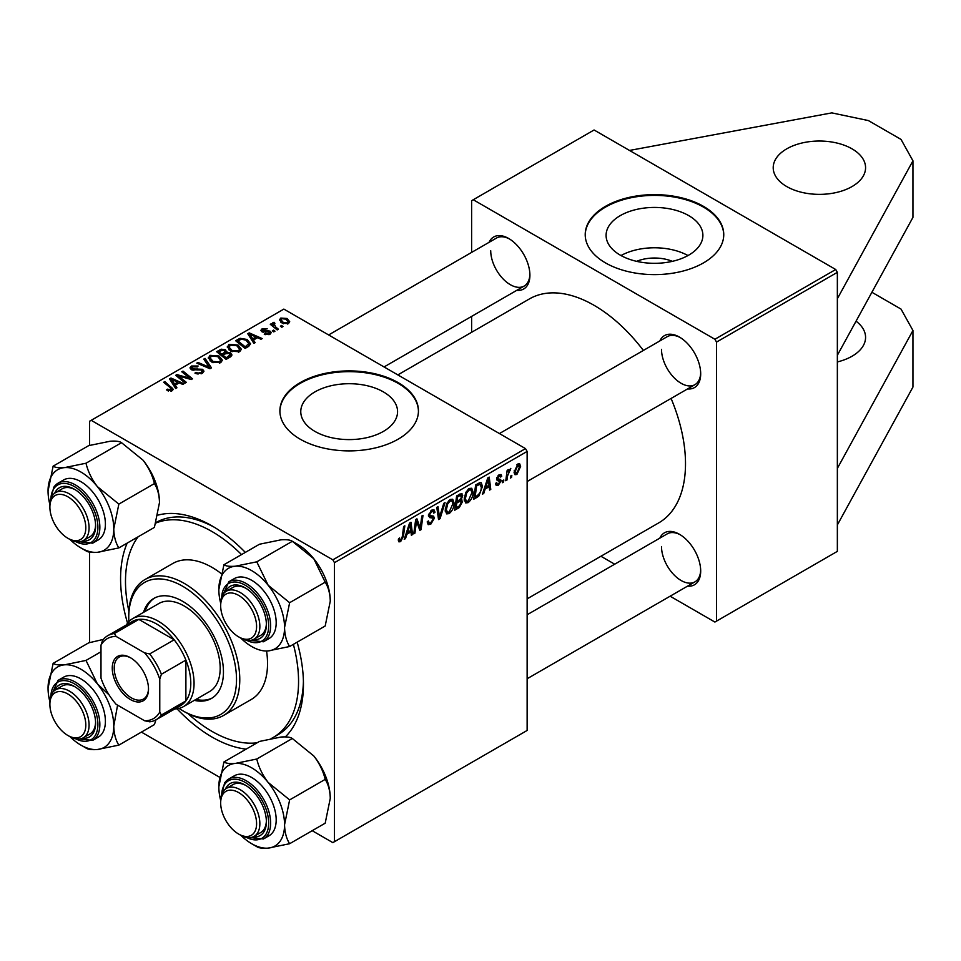 <?xml version="1.0" encoding="UTF-8"?>
<svg xmlns="http://www.w3.org/2000/svg" width="961" height="961" viewBox="0 0 961 961"><rect width="100%" height="100%" fill="white"/><g stroke="black" fill="none" stroke-linecap="round" stroke-linejoin="round"><path stroke-width="1.44" d="M786.735 148.847A46.176 26.668 180 0 1 837.067 143.069A46.176 26.668 180 0 1 865.573 167.694A46.176 26.668 180 0 1 852.047 186.554A46.176 26.668 180 0 1 801.714 192.332A46.176 26.668 180 0 1 773.209 167.694A46.176 26.668 180 0 1 786.735 148.847M856.059 321.166A46.176 26.668 180 0 1 865.573 337.371A46.176 26.668 180 0 1 852.047 356.231A46.176 26.668 180 0 1 837.355 361.937M636.602 261.344A30.668 17.706 180 0 1 672.376 261.344M688.713 255.133A48.398 27.941 0 0 0 702.887 235.373A48.398 27.941 0 0 0 673.012 209.558A48.398 27.941 0 0 0 620.265 215.624A48.398 27.941 0 0 0 606.091 235.373A48.398 27.941 0 0 0 635.966 261.188A48.398 27.941 0 0 0 688.713 255.133M687.98 255.554A48.398 27.941 0 0 0 620.998 255.554M703.464 262.906A69.276 39.99 0 0 0 723.753 234.628A69.276 39.99 0 0 0 681.001 197.678A69.276 39.99 0 0 0 605.502 206.339A69.276 39.99 0 0 0 585.213 234.628A69.276 39.99 0 0 0 627.977 271.567A69.276 39.99 0 0 0 703.464 262.906M723.753 235.001A69.276 39.99 0 0 0 680.688 198.362A69.276 39.99 0 0 0 605.502 207.095A69.276 39.99 0 0 0 585.225 235.001M383.391 431.405A48.398 27.941 0 0 0 397.566 411.656A48.398 27.941 0 0 0 367.691 385.841A48.398 27.941 0 0 0 314.944 391.896A48.398 27.941 0 0 0 300.769 411.656A48.398 27.941 0 0 0 330.644 437.471A48.398 27.941 0 0 0 383.391 431.405M398.154 439.177A69.276 39.99 0 0 0 418.443 410.9A69.276 39.99 0 0 0 375.679 373.949A69.276 39.99 0 0 0 300.18 382.622A69.276 39.99 0 0 0 279.891 410.9A69.276 39.99 0 0 0 322.656 447.85A69.276 39.99 0 0 0 398.154 439.177M418.431 411.272A69.276 39.99 0 0 0 375.379 374.634A69.276 39.99 0 0 0 300.18 383.379A69.276 39.99 0 0 0 279.903 411.272M127.561 623.172A129.303 74.658 60 0 1 120.581 578.69A129.303 74.658 60 0 1 127.188 543.097M157.964 515.12A129.303 74.658 60 0 1 212.021 525.907A129.303 74.658 60 0 1 245.331 552.395M297.165 642.176A129.303 74.658 60 0 1 303.448 684.268A129.303 74.658 60 0 1 285.357 736.871M214.507 527.373A122.383 70.658 -120 0 0 155.994 522.52M527.133 598.859L658.729 522.88A129.303 74.658 -120 0 0 685.505 463.695A129.303 74.658 -120 0 0 671.078 398.431M489.053 242.34A30.019 17.334 60 0 1 508.681 238.484A30.019 17.334 60 0 1 529.907 275.254A30.019 17.334 60 0 1 516.766 290.33M509.522 238.989A27.713 16.001 -120 0 0 496.465 238.064L328.638 334.945M659.847 340.939A30.019 17.334 60 0 1 679.463 337.095A30.019 17.334 60 0 1 700.689 373.853A30.019 17.334 60 0 1 687.547 388.929M680.304 337.587A27.713 16.001 -120 0 0 667.246 336.662L499.432 433.555M659.847 538.136A30.019 17.334 60 0 1 679.463 534.292A30.019 17.334 60 0 1 700.689 571.062A30.019 17.334 60 0 1 687.547 586.126M680.304 534.796A27.713 16.001 -120 0 0 667.246 533.86L527.133 614.752M670.117 596.204L714.9 622.055L837.355 551.362L837.355 272.335L716.534 342.08L714.9 339.257L473.256 199.744L471.623 200.693L471.623 252.407M714.9 339.257L835.722 269.5L594.078 129.987L473.256 199.744M835.722 269.5L837.355 272.335M274.029 323.509L275.675 326.956L278.39 329.215L277.188 329.911L270.281 324.301L271.482 323.605L272.9 324.77L272.96 322.584L274.065 322.295L274.894 323.316L273.609 324.241L273.609 327.004M272.456 323.449L272.96 322.584L272.96 326.476M274.954 331.197L273.765 331.893L272.383 330.8L273.597 330.103L274.954 331.197M248.503 346.477L245.115 348.423L235.625 340.711L240.082 338.308L247.121 339.473L250.617 343.858L248.503 346.477M227.337 347.317L228.994 344.362L238.04 345.023L241.379 349.251L239.697 351.726L230.82 351.149L227.289 346.813M208.333 358.285L210.003 355.33L219.036 355.99L222.375 360.219L220.694 362.705L211.828 362.117L208.285 357.78M202.351 373.288L194.939 373.096L195.984 372.339L197.978 373.132L201.089 372.472L202.242 371.066L201.498 370.033L191.299 369.637L189.966 367.883L191.467 366.033L198.122 366.021L197.293 366.922L192.765 366.826L192.416 368.904L202.579 369.288L203.984 371.186L202.351 373.288M191.756 369.865L191.756 368.027L192.416 370.105M170.938 391.199L170.349 387.739L163.634 382.274L164.836 381.577L173.268 389.289L172.199 390.695L166.409 389.926L167.454 389.157L170.938 389.878L171.502 389.121L171.502 391.031M312.181 830.7L332.842 842.629L527.133 730.456L527.133 451.43L334.476 562.665L332.842 559.831L525.499 448.607L283.855 309.094L89.565 421.266L89.565 445.399M332.842 559.831L91.199 420.329M176.932 387.788L175.647 388.532L169.52 378.874L170.974 378.033L183.971 383.727L182.782 384.424L179.275 382.838L175.214 385.181L176.932 387.788M186.35 382.358L185.149 383.043L175.671 375.319L176.932 374.598L189.894 378.31L181.785 371.787L182.998 371.09L192.488 378.814L191.239 379.535L178.266 375.847L186.35 382.358M211.468 367.847L209.954 368.724L196.777 363.138L197.978 362.441L209.27 367.234L203.756 359.114L205.041 358.369L211.468 367.847M230.7 356.747L226.123 359.39L216.621 351.678L221.318 349.191L225.487 349.768L226.7 352.291L230.436 352.807L231.997 354.981L230.7 356.747M226.928 351.558L226.7 353.192M255.158 342.633L253.872 343.377L247.746 333.707L249.199 332.878L262.197 338.572L260.996 339.257L257.5 337.683L253.44 340.026L255.158 342.633M264.275 334.284L265.152 333.431L268.936 333.647L269.224 332.013L261.885 331.713L260.863 330.368L262.005 328.902L267.23 328.806L262.99 329.539L262.882 330.92L268.215 330.74L270.317 331.269L271.278 332.614L269.921 334.272L264.275 334.284M269.729 334.38L269.224 332.013M262.99 329.539L262.882 332.11M282.966 326.572L281.777 327.257L280.396 326.175L281.609 325.467L282.966 326.572M288.468 323.569L282.33 323.292L279.471 319.869L280.792 318.067L287.039 318.463L289.717 321.731L288.468 323.569M89.565 642.597L89.565 552.131M219.733 777.329L141.399 732.102M506.976 480.044L505.762 480.74L507.168 470.325L508.369 469.629L508.069 471.791L510.808 468.403L507.576 475.851L506.976 480.044L505.942 479.443M503.54 482.026L502.351 482.71L502.591 480.68L503.816 479.983L503.54 482.026L502.507 481.425M477.088 497.293L473.701 499.252L475.635 484.933L479.935 482.626L481.245 482.77L482.458 486.398L478.914 495.924L477.088 497.293L475.743 496.525M468.127 502.639L465.677 502.927L464.199 499.203L465.761 492.452L469.16 488.5L471.719 488.248L473.112 492.104C473.124 496.284 471.467 499.792 468.127 502.639L464.283 500.429M449.123 513.606L446.673 513.895L445.207 510.171L446.769 503.42L450.156 499.468L452.715 499.227L454.109 503.071C454.133 507.252 452.463 510.759 449.123 513.606L445.291 511.396M427.249 521.835L430.864 522.616L433.183 519.06L432.87 518.087L429.771 517.631L428.426 515.516L431.633 510.171L433.988 509.81L434.973 512.069L433.771 513.186L433.195 511.504L431.585 511.732L429.615 514.748L430.06 515.673L433.567 516.105L434.372 518.255L430.78 524.201L428.186 524.67L427.237 521.775L428.426 520.934L428.978 522.94L427.249 521.943M428.594 514.159L430.06 515.673M398.298 540.046L399.596 537.92L399.488 539.133L400.713 540.022L402.275 536.634L403.644 526.496L404.845 525.799L403.428 536.298L400.641 541.608L398.935 541.872L398.298 540.046M398.611 538.628L400.713 540.022M334.476 841.692L334.476 562.665M405.518 538.616L404.233 539.361L409.542 523.096L410.984 522.255L412.557 534.556L411.356 535.241L410.972 531.865L406.923 534.208L405.518 538.616L404.641 538.112M414.936 533.175L413.735 533.872L415.693 519.541L416.942 518.82L420.209 528.13L421.795 516.021L423.008 515.324L421.074 529.631L419.825 530.352L416.521 521.078L414.936 533.175L413.915 532.586M440.054 518.676L438.54 519.553L436.787 507.36L437.988 506.675L439.489 517.114L443.766 503.336L445.051 502.591L440.054 518.676L438.264 517.643M461.136 493.522L462.721 495.6L461.136 499.732L462.565 501.57L459.274 507.576L454.697 510.219L456.631 495.912L461.989 493.654M460.307 499.252L461.905 499.876M483.743 493.449L482.446 494.194L487.756 477.941L489.209 477.1L490.771 489.389L489.581 490.086L489.197 486.698L485.137 489.041L483.743 493.449L482.854 492.945M495.516 483.575L496.705 482.542L497.209 484.116L498.411 483.96L499.972 481.581L497.149 480.416L496.561 479.01L499.047 474.842L501.077 474.518L501.75 476.2L500.561 477.052L498.999 476.079L497.75 478.122L497.858 478.83L500.561 479.395L501.161 480.788L498.351 485.185L496.26 485.533L495.516 483.575L498.351 485.185M499.72 480.884L496.597 479.491M498.675 475.082L500.116 475.911L498.098 475.563M497.99 478.962L498.843 479.119M511.552 477.401L510.363 478.085L510.615 476.055L511.829 475.359L511.552 477.401L510.519 476.8M516.898 474.482L514.988 474.698L514.075 472.283L517.835 464.007L519.673 463.803L520.61 466.409L516.898 474.482L514.099 472.86M471.623 332.29L471.623 316.385M614.692 564.203L600.925 556.251M716.534 621.118L716.534 342.08M643.377 350.441A129.303 74.658 -120 0 0 529.427 298.919L397.83 374.898M661.504 546.545A27.713 16.001 -120 0 0 673.601 574.438A27.713 16.001 -120 0 0 694.959 581.861A27.713 16.001 -120 0 0 700.677 570.089M490.723 250.749A27.713 16.001 -120 0 0 502.819 278.63A27.713 16.001 -120 0 0 524.177 286.054A27.713 16.001 -120 0 0 529.895 274.281M661.504 349.348A27.713 16.001 -120 0 0 673.601 377.229A27.713 16.001 -120 0 0 694.959 384.652A27.713 16.001 -120 0 0 700.677 372.88M246.136 749.136A129.303 74.658 60 0 1 176.992 708.774M525.499 448.607L527.133 451.43M271.05 738.625A122.383 70.658 -120 0 0 273.212 737.459L278.101 734.636A122.383 70.658 -120 0 0 303.412 681.385M411.188 533.763L412.557 534.556M409.638 531.097L410.972 531.865M406.071 533.715L406.923 534.208M409.146 527.457L407.572 532.286L410.815 530.412L410.095 524.213L409.146 527.457L408.281 526.952M406.695 531.781L407.572 532.286M409.314 523.769L410.095 524.213M402.395 535.697L403.428 536.298M398.298 540.262L400.641 541.608M418.624 527.217L420.209 528.13M419.116 528.502L421.074 529.631M415.56 520.514L416.521 521.078M427.249 522.159L430.78 524.201M431.657 510.159L434.973 512.069M431.405 510.303L434.961 512.357M430.42 511.06L431.585 511.732M428.474 514.76L429.879 515.564M428.474 514.844L434.372 518.255M438.072 516.297L439.489 517.114M452.799 502.315L454.109 503.071M447.706 503.9L446.385 509.546L447.406 512.165L449.207 512.021L452.919 503.612L451.91 500.885L450.12 501.041L447.706 503.9L446.793 503.372M445.255 508.886L446.385 509.546M448.955 500.369L450.12 501.041M457.941 506.807L459.274 507.576M459.947 494.002L462.721 495.6M459.562 499.84L462.565 501.57M456.583 496.296L457.604 496.885L457.004 501.342L458.938 500.225L460.872 498.567L461.532 496.344L459.418 494.302M455.982 500.753L457.004 501.342M458.313 494.939L459.646 495.708L457.604 496.885M461.532 496.344L459.646 495.708M455.754 502.423L456.787 503.023L456.127 507.852L459.526 505.822L461.376 502.219L459.202 500.068M455.106 507.264L456.127 507.852M457.965 500.789L459.298 501.57L456.787 503.023M461.376 502.219L459.298 501.57M471.803 491.347L473.112 492.104M466.698 492.933L465.388 498.579L466.397 501.198L468.211 501.053L471.923 492.645L470.914 489.918L469.124 490.074L466.698 492.933L465.797 492.404M464.247 497.918L465.388 498.579M467.959 489.401L469.124 490.074M489.413 488.608L490.771 489.389M487.864 485.93L489.197 486.698M484.296 488.56L485.137 489.041M487.371 482.302L485.798 487.131L489.029 485.257L488.32 479.058L487.371 482.302L486.494 481.797M484.921 486.626L485.798 487.131M487.539 478.602L488.32 479.058M481.161 485.653L482.458 486.398M477.785 495.263L478.914 495.924M476.608 485.918L475.13 496.885L476.656 495.996C479.803 493.846 481.341 490.843 481.269 486.999L479.839 484.272L476.608 485.918L475.575 485.317M474.097 496.284L475.13 496.885M478.302 483.395L480.452 484.392L478.518 483.275M499.24 474.746L501.75 476.2M496.813 477.581L497.75 478.122M498.014 478.974L501.161 480.788M507.048 471.202L508.069 471.791M509.126 469.473L510.339 470.181M508.946 469.761L509.738 470.217M519.168 465.58L520.61 466.409M517.342 464.319L518.784 465.148L517.787 465.232L515.264 471.455L516.91 473.28L519.42 467.094L516.874 464.704M514.159 470.818L515.264 471.455M514.075 472.319L516.91 473.28M170.974 381.169L170.974 378.033M175.214 387.86L175.214 385.181M172.728 381.169L174.542 384.04L177.773 382.166L171.334 379.271L172.728 381.169L172.728 383.92M174.542 386.778L174.542 384.04M171.334 381.733L171.334 379.271M177.773 383.703L177.773 382.166M167.454 390.646L167.454 389.157M168.331 391.055L168.331 389.794M164.836 383.259L164.836 381.577M171.803 390.911L171.803 387.235M176.932 376.34L176.932 374.598M189.894 379.175L189.894 378.31M182.998 372.784L182.998 371.09M178.266 377.433L178.266 375.847M195.984 373.625L195.984 372.339M196.344 373.781L196.344 372.556M197.978 374.213L197.978 373.132M201.089 373.877L201.089 372.472M191.467 369.721L191.467 366.033M193.882 370.333L193.882 369.24M202.579 373.156L202.579 369.288M197.978 363.642L197.978 362.441M209.27 368.435L209.27 367.234M205.041 361.024L205.041 358.369M210.003 360.843L210.003 355.33M219.036 357.516L219.036 355.99M210.123 360.952L210.123 357.912L213.066 361.456L219.444 361.877L220.586 360.123L217.727 356.603L211.3 356.123L210.147 358.261L210.147 360.964M213.066 362.717L213.066 361.456M219.444 363.234L219.444 361.877M221.318 350.525L221.318 349.191M225.487 353.768L225.487 349.768M230.436 356.903L230.436 352.807M218.94 351.894L221.895 354.297L225.282 351.786L225.282 353.876L224.345 350.489L220.97 350.717L218.94 351.894L218.94 353.564M221.895 355.966L221.895 354.297M223 355.198L226.207 357.804L230.184 354.753L229.211 353.468L225.523 353.744L223 355.198L223 356.867M226.207 359.342L226.207 357.804M229.547 357.42L229.547 355.798M228.994 349.876L228.994 344.362M238.04 346.549L238.04 345.023M229.15 347.281L232.069 350.489L238.436 350.909L239.589 349.155L236.718 345.636L230.292 345.155L229.15 347.281L229.15 349.996L229.15 347.281M232.069 351.75L232.069 350.489M238.436 352.267L238.436 350.909M249.199 336.002L249.199 332.878M253.44 342.705L253.44 340.026M250.941 336.002L252.755 338.873L255.998 336.999L249.56 334.104L250.941 336.002L250.941 338.765M252.755 341.623L252.755 338.873M249.56 336.566L249.56 334.104M255.998 338.548L255.998 336.999M240.082 339.689L240.082 338.308M247.121 340.963L247.121 339.473M237.932 340.915L245.211 346.825L248.815 343.618L245.86 340.122L241.355 339.173L237.932 340.915L237.932 342.596M245.211 348.375L245.211 346.825M246.737 347.498L246.737 345.948M265.152 334.704L265.152 333.431M268.936 334.728L268.936 333.647M262.005 331.773L262.005 328.902M263.674 332.23L263.674 331.245M268.215 331.737L268.215 330.74M270.317 334.032L270.317 331.269M273.597 331.749L273.597 330.103M281.609 327.124L281.609 325.467M271.482 325.286L271.482 323.605M272.9 326.428L272.9 324.77M274.065 323.485L274.065 322.295M280.792 322.199L280.792 318.067M287.039 320.025L287.039 318.463M281.777 318.692L281.032 319.809L283.387 322.536L287.435 322.968L288.12 321.899L285.849 319.148L281.777 318.692M283.387 323.797L283.387 322.536M287.435 324.013L287.435 322.968M871.891 292.276L901.034 309.094L912.95 330.488L912.95 387.055L837.355 524.958M912.95 330.488L837.355 468.403M629.503 150.445L831.794 112.881L868.372 120.569L901.034 139.417L912.95 160.811L912.95 217.378L837.355 355.282M912.95 160.811L837.355 298.727M194.314 700.353A57.72 33.323 -120 0 0 211.492 698.443A57.72 33.323 -120 0 0 220.345 652.183A57.72 33.323 -120 0 0 182.626 601.31A57.72 33.323 -120 0 0 153.772 598.451A57.72 33.323 -120 0 0 143.525 612.373M154.601 598.006A57.72 33.323 -120 0 0 145.159 611.424M178.962 708.401A76.195 43.99 -120 0 0 182.626 710.659A76.195 43.99 -120 0 0 236.514 679.559A76.195 43.99 -120 0 0 182.626 586.234A76.195 43.99 -120 0 0 128.75 617.334A76.195 43.99 -120 0 0 128.87 621.635M184.26 711.608L182.626 710.659L184.26 711.608A78.502 45.323 60 0 0 223.517 715.489L251.277 699.464A78.502 45.323 -120 0 0 266.557 650.993M128.75 617.334L128.75 615.46A78.502 45.323 60 0 1 145.015 579.519A78.502 45.323 60 0 1 184.26 583.399A78.502 45.323 60 0 1 235.553 652.579A78.502 45.323 60 0 1 223.517 715.489M221.198 573.561A78.502 45.323 -120 0 0 212.021 567.374A78.502 45.323 -120 0 0 172.764 563.494L145.015 579.519M188.02 713.627A122.383 70.658 -120 0 0 212.021 731.405A122.383 70.658 -120 0 0 257.116 742.793M273.212 737.459A122.383 70.658 -120 0 0 293.369 644.363M241.535 554.593A122.383 70.658 -120 0 0 212.021 531.553A122.383 70.658 -120 0 0 155.838 523.048M126.323 624.962A50.801 29.335 60 0 1 132.738 618.596L158.865 603.508A50.801 29.335 60 0 1 184.26 606.031A50.801 29.335 60 0 1 217.45 650.789A50.801 29.335 60 0 1 209.666 691.5L183.539 706.575A50.801 29.335 60 0 1 174.818 708.954M138.168 536.767A122.383 70.658 -120 0 0 128.882 611.184M195.948 699.416A57.72 33.323 -120 0 0 212.297 697.95M240.262 637.792L238.628 636.855A25.394 14.667 -120 0 0 256.587 626.488A25.394 14.667 -120 0 0 238.628 595.376A25.394 14.667 -120 0 0 220.67 605.742A25.394 14.667 -120 0 0 238.628 636.855L240.262 637.792A27.713 16.001 60 0 0 254.124 639.161L260.647 635.401A27.713 16.001 -120 0 0 266.377 623.629M220.67 605.742L220.67 603.856A27.713 16.001 60 0 1 226.412 591.171A27.713 16.001 60 0 1 240.262 592.541A27.713 16.001 60 0 1 258.365 616.962A27.713 16.001 60 0 1 254.124 639.161M223.913 564.756L259.47 544.238L280.984 539.83C286.582 539.433 290.366 539.914 292.324 541.295L313.839 558.797A46.476 26.836 60 0 1 325.863 579.639A46.476 26.836 60 0 1 330.272 601.154L325.19 625.995L289.633 646.513C286.462 641.528 284.768 635.209 284.552 627.545L289.633 602.703L268.119 585.201L256.779 561.825L235.265 566.221C229.655 566.63 225.871 566.137 223.913 564.756L218.832 589.598A46.476 26.836 60 0 1 235.265 566.221A46.476 26.836 60 0 1 268.119 585.201A46.476 26.836 60 0 1 284.552 627.545A46.476 26.836 60 0 1 268.119 650.921L289.633 646.513M256.779 561.825L292.324 541.295L297.405 544.238A46.476 26.836 60 0 1 313.839 558.797L325.19 582.174C328.362 587.159 330.055 593.49 330.272 601.154M225.487 591.784A30.019 17.334 60 0 1 245.163 587.832A30.019 17.334 60 0 1 263.542 610.703A30.019 17.334 60 0 1 266.389 624.602A30.019 17.334 60 0 1 253.139 639.654M245.992 588.336A27.713 16.001 -120 0 0 232.946 587.399L226.412 591.171M263.458 641.768L269.008 638.572A34.632 20.001 -120 0 0 272.9 606.679A34.632 20.001 -120 0 0 234.376 578.582L228.826 581.777A34.632 20.001 60 0 1 267.35 609.887A34.632 20.001 60 0 1 263.458 641.768L244.995 639.858M325.19 582.174L289.633 602.703M220.682 603.208A46.476 26.836 60 0 1 218.832 589.598M240.827 638.116A46.476 26.836 -120 0 0 268.119 650.921M69.48 539.193L67.847 538.256A25.394 14.667 -120 0 0 85.805 527.877A25.394 14.667 -120 0 0 67.847 496.777A25.394 14.667 -120 0 0 49.888 507.144A25.394 14.667 -120 0 0 67.847 538.256L69.48 539.193A27.713 16.001 60 0 0 83.331 540.562A27.713 16.001 60 0 0 87.583 518.363A27.713 16.001 60 0 0 69.48 493.942A27.713 16.001 60 0 0 55.63 492.573A27.713 16.001 60 0 0 49.888 505.258L49.888 507.144M48.05 490.999A46.476 26.836 60 0 1 52.447 474.566A46.476 26.836 60 0 1 64.483 467.623C58.909 468.031 55.125 467.539 53.131 466.157L48.05 490.999A46.476 26.836 -120 0 0 49.9 504.609M54.705 493.185A30.019 17.334 60 0 1 56.002 490.879A30.019 17.334 60 0 1 74.381 489.233A30.019 17.334 60 0 1 95.607 525.991A30.019 17.334 60 0 1 92.761 536.61A30.019 17.334 60 0 1 82.346 541.055M83.331 540.562L89.866 536.791A27.713 16.001 -120 0 0 92.977 533.908A27.713 16.001 -120 0 0 95.583 525.03M75.21 489.738A27.713 16.001 -120 0 0 62.165 488.801L55.63 492.573M92.676 543.169L98.226 539.962A34.632 20.001 -120 0 0 102.118 536.358A34.632 20.001 -120 0 0 95.824 496.14A34.632 20.001 -120 0 0 63.594 479.971L58.044 483.179A34.632 20.001 60 0 1 90.274 499.348A34.632 20.001 60 0 1 96.568 539.565A34.632 20.001 60 0 1 92.676 543.169L74.201 541.259M121.542 442.697L143.057 460.199C148.667 467.551 152.451 475.347 154.409 483.575L118.852 504.105L97.337 486.59C91.739 479.251 87.956 471.455 85.997 463.226L121.542 442.697C119.56 441.315 115.776 440.823 110.203 441.231L88.688 445.628L53.131 466.157M85.997 463.226L64.483 467.623A46.476 26.836 60 0 1 97.337 486.59A46.476 26.836 60 0 1 113.77 528.946L118.852 504.105M154.409 483.575C157.58 488.56 159.274 494.891 159.49 502.555L154.409 527.397L118.852 547.914C115.68 542.929 113.987 536.61 113.77 528.946A46.476 26.836 60 0 1 97.337 552.323L118.852 547.914M80.916 547.914L85.997 550.845C87.931 552.227 91.715 552.719 97.337 552.323A46.476 26.836 60 0 1 80.916 547.914A46.476 26.836 60 0 1 70.045 539.505M143.057 460.199A46.476 26.836 60 0 1 159.49 502.555M240.262 835.001L238.628 834.052A25.394 14.667 -120 0 0 256.587 823.685A25.394 14.667 -120 0 0 238.628 792.573A25.394 14.667 -120 0 0 220.67 802.952A25.394 14.667 -120 0 0 238.628 834.052L240.262 835.001A27.713 16.001 60 0 0 254.124 836.37A27.713 16.001 60 0 0 258.365 814.171A27.713 16.001 60 0 0 240.262 789.75A27.713 16.001 60 0 0 226.412 788.38A27.713 16.001 60 0 0 220.67 801.066L220.67 802.952M223.913 761.965L259.47 741.436L280.984 737.039C286.558 736.631 290.342 737.123 292.324 738.504L256.779 759.022L235.265 763.43C229.691 763.827 225.907 763.346 223.913 761.965L218.832 786.807A46.476 26.836 60 0 1 235.265 763.43A46.476 26.836 60 0 1 268.119 782.398C262.521 775.047 258.737 767.262 256.779 759.022M284.552 824.742A46.476 26.836 60 0 1 280.156 841.175A46.476 26.836 60 0 1 268.119 848.119L289.633 843.722C286.462 838.737 284.768 832.406 284.552 824.742L289.633 799.9L268.119 782.398A46.476 26.836 -120 0 1 284.552 824.742M225.487 788.981A30.019 17.334 60 0 1 226.784 786.675A30.019 17.334 60 0 1 245.163 785.041A30.019 17.334 60 0 1 266.389 821.799A30.019 17.334 60 0 1 263.542 832.418A30.019 17.334 60 0 1 253.139 836.863M254.124 836.37L260.647 832.598A27.713 16.001 -120 0 0 263.758 829.715A27.713 16.001 -120 0 0 266.377 820.826M272.9 832.166A34.632 20.001 -120 0 0 266.605 791.948A34.632 20.001 -120 0 0 234.376 775.779L228.826 778.987A34.632 20.001 60 0 1 261.056 795.155A34.632 20.001 60 0 1 267.35 835.361A34.632 20.001 60 0 1 263.458 838.977L269.008 835.77A34.632 20.001 -120 0 0 272.9 832.166M292.324 738.504L313.839 756.007C319.448 763.358 323.232 771.154 325.19 779.383C328.362 784.368 330.055 790.687 330.272 798.351L325.19 823.193L289.633 843.722M325.19 779.383L289.633 799.9M251.698 843.722L256.779 846.653C258.713 848.034 262.497 848.527 268.119 848.119A46.476 26.836 60 0 1 251.698 843.722A46.476 26.836 60 0 1 240.827 835.313M313.839 756.007A46.476 26.836 60 0 1 330.272 798.351M220.682 800.417A46.476 26.836 60 0 1 218.832 786.807M245.992 785.533A27.713 16.001 -120 0 0 232.946 784.608L226.412 788.38M69.48 736.402L67.847 735.453A25.394 14.667 -120 0 0 85.805 725.087A25.394 14.667 -120 0 0 67.847 693.974A25.394 14.667 -120 0 0 49.888 704.353A25.394 14.667 -120 0 0 67.847 735.453L69.48 736.402A27.713 16.001 60 0 0 83.331 737.772L89.866 734A27.713 16.001 -120 0 0 95.583 722.228M49.888 704.353L49.888 702.467A27.713 16.001 60 0 1 55.63 689.782A27.713 16.001 60 0 1 69.48 691.151A27.713 16.001 60 0 1 87.583 715.573A27.713 16.001 60 0 1 83.331 737.772M109.134 694.971L97.337 683.8A46.476 26.836 60 0 1 109.374 704.629A46.476 26.836 60 0 1 113.77 726.144L117.578 705.158M54.705 690.382A30.019 17.334 60 0 1 74.381 686.442A30.019 17.334 60 0 1 92.761 709.302A30.019 17.334 60 0 1 95.607 723.201A30.019 17.334 60 0 1 82.346 738.264M102.118 705.278A34.632 20.001 -120 0 0 63.594 677.181L58.044 680.388A34.632 20.001 60 0 1 96.568 708.485A34.632 20.001 60 0 1 92.676 740.378L98.226 737.171A34.632 20.001 -120 0 0 102.118 705.278M100.989 651.762L85.997 660.423L64.483 664.832C58.873 665.228 55.089 664.736 53.131 663.366L48.05 688.208A46.476 26.836 60 0 1 64.483 664.832A46.476 26.836 -120 0 1 97.337 683.8L85.997 660.423M118.852 745.123C115.68 740.138 113.987 733.808 113.77 726.144A46.476 26.836 60 0 1 97.337 749.52L118.852 745.123L154.409 724.594L155.958 719.825M82.826 746.156L85.997 748.054C87.968 749.436 91.751 749.928 97.337 749.52A46.476 26.836 60 0 1 70.045 736.715M103.332 639.413L88.688 642.837L53.131 663.366M49.9 701.818A46.476 26.836 60 0 1 48.05 688.208M75.21 686.935A27.713 16.001 -120 0 0 62.165 686.01L55.63 689.782M112.257 668.147A25.635 14.799 60 0 1 130.384 657.684A25.635 14.799 60 0 1 148.511 689.073A25.635 14.799 60 0 1 130.384 699.536A25.635 14.799 60 0 1 112.257 668.147M130.876 657.985A24.241 13.995 -120 0 0 119.236 657.048A24.241 13.995 -120 0 0 114.215 668.147A24.241 13.995 -120 0 0 124.798 692.545A24.241 13.995 -120 0 0 143.489 699.043A24.241 13.995 -120 0 0 148.499 688.496M132.738 618.596A50.801 29.335 60 0 1 171.887 632.206A50.801 29.335 60 0 1 194.062 683.319A50.801 29.335 60 0 1 183.539 706.575M159.766 712.017L161.4 715.032A48.494 28.001 60 0 1 156.259 719.657L180.752 705.518A48.494 28.001 -120 0 0 185.893 700.893A48.494 28.001 -120 0 0 190.795 683.319A48.494 28.001 -120 0 0 185.893 660.099A48.494 28.001 -120 0 0 174.169 639.786L138.84 619.401A48.494 28.001 -120 0 0 132.258 621.539L107.776 635.677A48.494 28.001 60 0 1 114.359 633.539L116.149 636.458A46.176 26.668 -120 0 0 100.989 645.203L100.989 678.082A46.176 26.668 -120 0 0 116.149 704.329L144.618 720.762A46.176 26.668 -120 0 0 159.766 712.017L159.766 679.139A46.176 26.668 -120 0 0 144.618 652.891L116.149 636.458M144.618 652.891L149.676 653.924L174.169 639.786A48.494 28.001 -120 0 0 138.84 619.401L114.359 633.539M161.4 715.032L185.893 700.893L185.893 660.099L161.4 674.25L159.766 679.139M100.989 645.203L102.623 640.314A48.494 28.001 60 0 1 107.776 635.677M156.259 719.657A48.494 28.001 60 0 1 149.676 721.807L144.618 720.762M149.676 653.924A48.494 28.001 60 0 1 161.4 674.25M416.738 521.883L418.491 522.892M417.699 524.802L419.597 525.907M415.104 523.817L416.161 524.418M428.486 516.189L431.201 517.763M437.603 513.042L439.093 513.895M477.004 484.152L478.338 484.921M506.507 475.239L507.576 475.851M182.794 377.253L182.794 376.183M187.047 378.406L187.047 377.373M180.608 379.343L180.608 377.625M197.125 369.997L197.125 368.736M205.882 367.006L205.882 365.745M219.552 351.534L219.552 349.996M223.829 354.717L223.829 353.18M228.442 358.057L228.442 356.519M238.472 340.614L238.472 339.065M265.392 332.098L265.392 331.101M275.675 328.686L275.675 326.956M246.496 640.218A33.251 19.196 -120 0 0 265.524 610.523A33.251 19.196 -120 0 0 239.721 582.786A33.251 19.196 -120 0 0 221.691 597.249M75.715 541.62A33.251 19.196 -120 0 0 94.743 539.073A33.251 19.196 -120 0 0 86.142 497.017A33.251 19.196 -120 0 0 54.02 488.416A33.251 19.196 -120 0 0 50.909 498.651M54.152 486.795A34.632 20.001 60 0 1 58.044 483.179L53.864 487.047L50.465 500.14M224.934 782.59A34.632 20.001 60 0 1 228.826 778.987L224.646 782.855L221.246 795.936M246.496 837.415A33.251 19.196 -120 0 0 265.524 834.881A33.251 19.196 -120 0 0 256.923 792.825A33.251 19.196 -120 0 0 224.802 784.212A33.251 19.196 -120 0 0 221.691 794.459M75.715 738.817A33.251 19.196 -120 0 0 94.743 709.122A33.251 19.196 -120 0 0 68.94 681.397A33.251 19.196 -120 0 0 50.909 695.848M399.86 540.13L398.334 539.253M433.195 511.504L431.273 510.399M429.951 515.625L428.474 514.772M451.91 500.885L449.832 499.684M447.406 512.165L445.231 510.904M470.914 489.918L468.824 488.717M466.397 501.198L464.235 499.936M497.209 484.116L495.72 483.251M202.242 371.066L202.242 373.349M220.586 360.123L220.586 362.753M230.184 354.753L230.184 357.048M239.589 349.155L239.589 351.786M248.815 343.618L248.815 346.284M262.437 330.272L262.437 331.977M281.032 319.809L281.032 322.415M288.12 321.899L288.12 323.749M527.133 481.545L694.959 384.652M228.826 581.777L221.246 598.739M524.177 286.054L384.064 366.946M694.959 581.861L527.133 678.742M244.995 837.055L263.458 838.977M58.044 680.388L50.465 697.338M74.201 738.456L92.676 740.378"/></g></svg>
